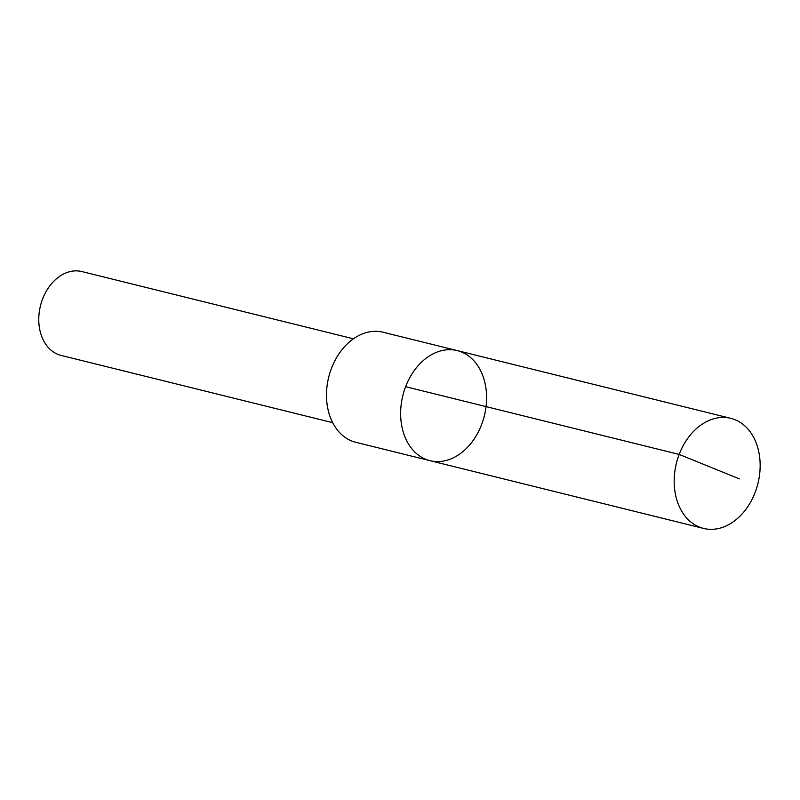 <?xml version="1.0" encoding="UTF-8"?>
<svg xmlns="http://www.w3.org/2000/svg" width="800" height="800" viewBox="0 0 800 800"><rect width="100%" height="100%" fill="white"/><g stroke="black" fill="none" stroke-linecap="round" stroke-linejoin="round"><path stroke-width="1.2" d="M429.99 460.67L355.84 442.31A56.69 42 -76.1 0 1 346.16 438.09A56.69 42 -76.1 0 1 330.72 370.39A56.69 42 -76.1 0 1 383.09 332.24L457.24 350.6A56.7 42 103.9 0 0 402.85 395.54A56.7 42 103.9 0 0 429.99 460.67A56.7 42 103.9 0 0 482.36 422.53A56.7 42 103.9 0 0 466.93 354.83A56.7 42 103.9 0 0 457.24 350.6A56.7 42 103.9 0 0 402.85 395.54A56.7 42 103.9 0 0 429.99 460.67L703.54 528.42A56.7 42 -76.1 0 1 693.86 524.2A56.7 42 -76.1 0 1 678.42 456.48A56.7 42 -76.1 0 1 730.8 418.34A56.7 42 -76.1 0 1 740.48 422.56A56.7 42 -76.1 0 1 755.92 490.27A56.7 42 -76.1 0 1 703.54 528.42M332.68 422.67L61.14 355.43A43.2 32 -76.1 0 1 53.76 352.21A43.2 32 -76.1 0 1 42 300.63A43.2 32 -76.1 0 1 81.91 271.57L353.45 338.81M739.38 478.88L679.17 454.43L405.62 386.69M457.24 350.6L730.8 418.34"/></g></svg>
